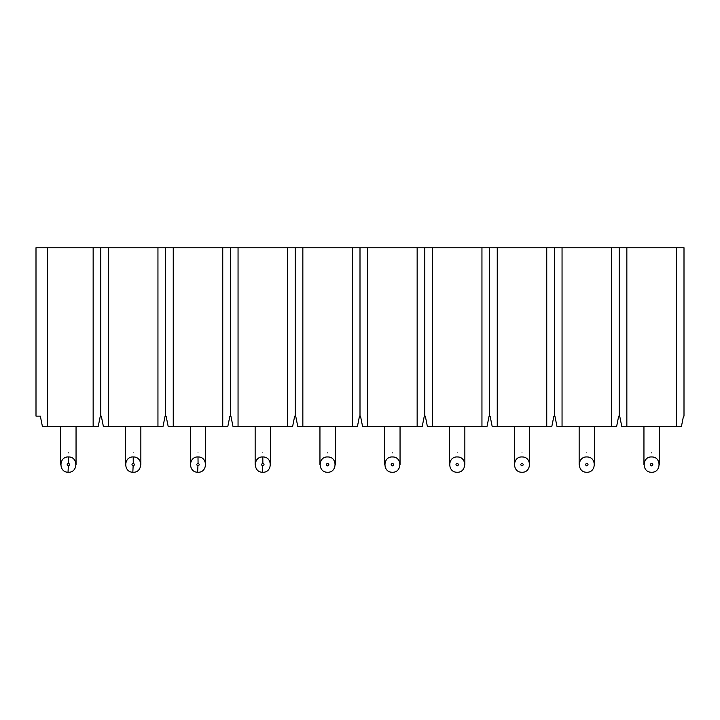 <?xml version="1.0" encoding="UTF-8"?>
<svg xmlns="http://www.w3.org/2000/svg" width="720" height="720" viewBox="0 0 720 720"><rect width="100%" height="100%" fill="white"/><g stroke="black" fill="none" stroke-linecap="round" stroke-linejoin="round"><path stroke-width="1.08" d="M47.484 426.33L42.381 426.33L40.338 416.124L36 416.124L36 247.752L47.484 247.752L47.484 426.33L93.15 426.33L93.15 247.752L684 247.752L684 416.124L683.487 416.124L681.453 426.33L676.35 426.33L676.35 247.752M47.484 247.752L93.15 247.752M93.15 426.33L98.253 426.33L100.287 416.124L100.8 416.124L100.8 247.752M100.8 416.124L101.313 416.124L103.347 426.33L108.45 426.33L108.45 247.752M108.45 426.33L157.95 426.33L157.95 247.752M157.95 426.33L163.053 426.33L165.087 416.124L165.6 416.124L165.6 247.752M165.6 416.124L166.113 416.124L168.147 426.33L173.25 426.33L173.25 247.752M173.25 426.33L222.75 426.33L222.75 247.752M222.75 426.33L227.853 426.33L229.887 416.124L230.4 416.124L230.4 247.752M230.4 416.124L230.913 416.124L232.947 426.33L238.05 426.33L238.05 247.752M238.05 426.33L287.55 426.33L287.55 247.752M287.55 426.33L292.653 426.33L294.687 416.124L295.2 416.124L295.2 247.752M295.2 416.124L295.713 416.124L297.747 426.33L302.85 426.33L302.85 247.752M302.85 426.33L352.35 426.33L352.35 247.752M352.35 426.33L357.453 426.33L359.487 416.124L360 416.124L360 247.752M360 416.124L360.513 416.124L362.547 426.33L367.65 426.33L367.65 247.752M367.65 426.33L417.15 426.33L417.15 247.752M417.15 426.33L422.253 426.33L424.287 416.124L424.8 416.124L424.8 247.752M424.8 416.124L425.313 416.124L427.347 426.33L432.45 426.33L432.45 247.752M432.45 426.33L481.95 426.33L481.95 247.752M481.95 426.33L487.053 426.33L489.087 416.124L489.6 416.124L489.6 247.752M489.6 416.124L490.113 416.124L492.147 426.33L497.25 426.33L497.25 247.752M497.25 426.33L546.75 426.33L546.75 247.752M546.75 426.33L551.853 426.33L553.887 416.124L554.4 416.124L554.4 247.752M554.4 416.124L554.913 416.124L556.947 426.33L562.05 426.33L562.05 247.752M562.05 426.33L611.55 426.33L611.55 247.752M611.55 426.33L616.653 426.33L618.687 416.124L619.2 416.124L619.2 247.752M619.2 416.124L619.713 416.124L621.747 426.33L626.85 426.33L626.85 247.752M626.85 426.33L676.35 426.33M651.861 456.948L651.6 456.948C641.961 456.462 641.583 472.257 651.231 472.239L651.339 472.248M587.061 456.948L586.8 456.948C577.161 456.462 576.783 472.257 586.431 472.239L586.539 472.248M522.261 456.948L522 456.948C512.361 456.462 511.983 472.257 521.631 472.239L521.739 472.248M457.461 456.948L457.2 456.948C447.561 456.462 447.183 472.257 456.831 472.239L456.939 472.248M392.661 456.948L392.4 456.948C382.761 456.462 382.383 472.257 392.031 472.239L392.139 472.248M327.861 456.948L327.6 456.948C317.961 456.462 317.583 472.257 327.231 472.239L327.339 472.248M263.061 456.948L262.8 456.948C253.161 456.462 252.783 472.257 262.431 472.239L262.539 472.248M198.261 456.948L198 456.948C188.361 456.462 187.983 472.257 197.631 472.239L197.739 472.248M133.461 456.948L133.2 456.948C123.561 456.462 123.183 472.257 132.831 472.239L132.939 472.248M68.661 456.948L68.4 456.948C58.761 456.462 58.383 472.257 68.031 472.239L68.139 472.248M651.6 456.948L651.969 456.957C661.617 456.939 661.239 472.734 651.6 472.248M586.8 456.948L587.169 456.957C596.817 456.939 596.439 472.734 586.8 472.248M522 456.948L522.369 456.957C532.017 456.939 531.639 472.734 522 472.248M457.2 456.948L457.569 456.957C467.217 456.939 466.839 472.734 457.2 472.248M392.4 456.948L392.769 456.957C402.417 456.939 402.039 472.734 392.4 472.248M327.6 456.948L327.969 456.957C337.617 456.939 337.239 472.734 327.6 472.248M262.8 456.948L262.863 463.32C264.447 464.211 264.429 465.066 262.8 465.876L262.737 465.876C261.153 464.985 261.171 464.13 262.8 463.32L262.863 463.32M262.8 472.248C272.439 472.734 272.817 456.939 263.169 456.957M198 456.948L198.063 463.32C199.647 464.211 199.629 465.066 198 465.876L197.937 465.876C196.353 464.985 196.371 464.13 198 463.32L198.063 463.32M198 472.248C207.639 472.734 208.017 456.939 198.369 456.957M133.2 456.948L133.263 463.32C134.847 464.211 134.829 465.066 133.2 465.876L133.137 465.876C131.553 464.985 131.571 464.13 133.2 463.32L133.263 463.32M133.2 472.248C142.839 472.734 143.217 456.939 133.569 456.957M68.4 456.948L68.463 463.32C70.047 464.211 70.029 465.066 68.4 465.876L68.337 465.876C66.753 464.985 66.771 464.13 68.4 463.32L68.463 463.32M68.4 472.248C78.039 472.734 78.417 456.939 68.769 456.957M651.6 465.876L651.537 465.876C649.953 464.985 649.971 464.13 651.6 463.32L651.663 463.32C653.247 464.211 653.229 465.066 651.6 465.876M586.8 465.876L586.737 465.876C585.153 464.985 585.171 464.13 586.8 463.32L586.863 463.32C588.447 464.211 588.429 465.066 586.8 465.876M522 465.876L521.937 465.876C520.353 464.985 520.371 464.13 522 463.32L522.063 463.32C523.647 464.211 523.629 465.066 522 465.876M457.2 465.876L457.137 465.876C455.553 464.985 455.571 464.13 457.2 463.32L457.263 463.32C458.847 464.211 458.829 465.066 457.2 465.876M392.4 465.876L392.337 465.876C390.753 464.985 390.771 464.13 392.4 463.32L392.463 463.32C394.047 464.211 394.029 465.066 392.4 465.876M327.6 465.876L327.537 465.876C325.953 464.985 325.971 464.13 327.6 463.32L327.663 463.32C329.247 464.211 329.229 465.066 327.6 465.876M651.6 452.862C641.727 452.862 641.727 452.862 651.6 452.862C661.473 452.862 661.473 452.862 651.6 452.862M586.8 452.862C576.927 452.862 576.927 452.862 586.8 452.862C596.673 452.862 596.673 452.862 586.8 452.862M522 452.862C512.127 452.862 512.127 452.862 522 452.862C531.873 452.862 531.873 452.862 522 452.862M457.2 452.862C447.327 452.862 447.327 452.862 457.2 452.862C467.073 452.862 467.073 452.862 457.2 452.862M392.4 452.862C382.527 452.862 382.527 452.862 392.4 452.862C402.273 452.862 402.273 452.862 392.4 452.862M327.6 452.862C317.727 452.862 317.727 452.862 327.6 452.862C337.473 452.862 337.473 452.862 327.6 452.862M262.8 452.862C252.927 452.862 252.927 452.862 262.8 452.862C272.673 452.862 272.673 452.862 262.8 452.862M198 452.862C188.127 452.862 188.127 452.862 198 452.862C207.873 452.862 207.873 452.862 198 452.862M133.2 452.862C123.327 452.862 123.327 452.862 133.2 452.862C143.073 452.862 143.073 452.862 133.2 452.862M68.4 452.862C58.527 452.862 58.527 452.862 68.4 452.862C78.273 452.862 78.273 452.862 68.4 452.862M262.431 472.239L262.737 465.876M197.631 472.239L197.937 465.876M132.831 472.239L133.137 465.876M68.031 472.239L68.337 465.876M643.95 426.33L643.95 464.598M659.25 426.33L659.25 464.598M579.15 426.33L579.15 464.598M594.45 426.33L594.45 464.598M514.35 426.33L514.35 464.598M529.65 426.33L529.65 464.598M449.55 426.33L449.55 464.598M464.85 426.33L464.85 464.598M384.75 426.33L384.75 464.598M400.05 426.33L400.05 464.598M319.95 426.33L319.95 464.598M335.25 426.33L335.25 464.598M255.15 426.33L255.15 464.598M270.45 426.33L270.45 464.598M190.35 426.33L190.35 464.598M205.65 426.33L205.65 464.598M125.55 426.33L125.55 464.598M140.85 426.33L140.85 464.598M60.75 426.33L60.75 464.598M76.05 426.33L76.05 464.598"/></g></svg>
